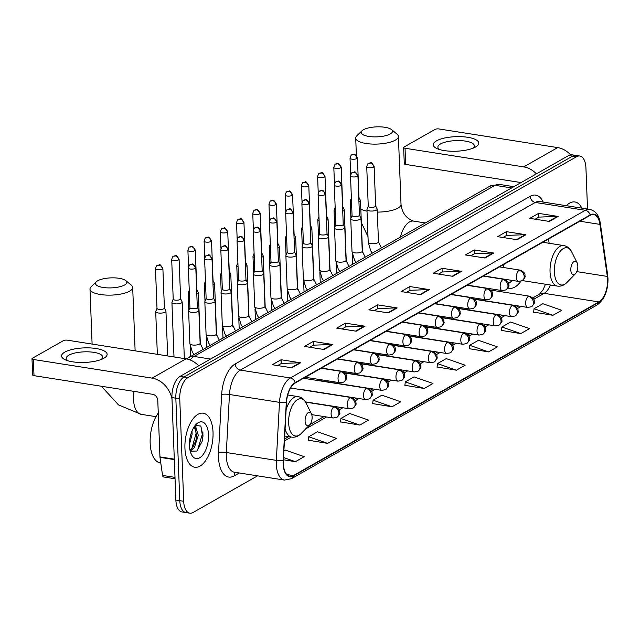 <?xml version="1.0" encoding="UTF-8"?>
<svg xmlns="http://www.w3.org/2000/svg" width="640" height="640" viewBox="0 0 640 640"><rect width="100%" height="100%" fill="white"/><g stroke="black" fill="none" stroke-linecap="round" stroke-linejoin="round"><path stroke-width="0.96" d="M543.96 242.464L543.848 241.688M507.904 288.024A30.2 15.008 98.9 0 0 509.08 288.312A30.2 15.008 98.9 0 0 520.928 281.224M202.496 439.792A22.792 11.328 98.9 0 0 202.88 432.336A22.792 11.328 98.9 0 1 202.496 439.792M587.52 209.032L585.936 167.92A17.096 8.496 98.9 0 0 579.808 156.024L572 154.8A17.096 8.496 98.9 0 0 568.72 155.496L180.096 376.376A17.096 8.496 98.9 0 0 171.936 397.552L175.872 500.056A17.096 8.496 98.9 0 0 182 511.952L185.904 512.568A17.096 8.496 98.9 0 1 179.784 500.672A17.096 8.496 98.9 0 0 185.904 512.568L189.816 513.184A17.096 8.496 98.9 0 0 193.088 512.48L257.544 475.848M575.904 155.408A17.096 8.496 98.9 0 0 572.632 156.112L184 376.992A17.096 8.496 98.9 0 0 175.84 398.168L179.784 500.672L175.84 398.168A17.096 8.496 98.9 0 1 184 376.992L572.632 156.112A17.096 8.496 98.9 0 1 575.904 155.408M581.856 208.144A27.352 13.592 98.9 0 0 574.888 201.968A27.352 13.592 98.9 0 0 566.36 205.704A27.352 13.592 98.9 0 1 574.888 201.968A27.352 13.592 98.9 0 1 581.856 208.144M213.032 432.232A27.352 13.592 98.9 0 0 203.232 413.2A27.352 13.592 98.9 0 0 184.936 448.2A27.352 13.592 98.9 0 0 194.736 467.232A27.352 13.592 98.9 0 0 213.032 432.232A27.352 13.592 98.9 0 0 203.232 413.2A27.352 13.592 98.9 0 0 184.936 448.2A27.352 13.592 98.9 0 0 194.736 467.232A27.352 13.592 98.9 0 0 213.032 432.232M607.584 279.336A18.232 9.064 -81.1 0 1 598.88 301.928L293.36 475.568A18.232 9.064 -81.1 0 1 289.864 476.312A18.232 9.064 -81.1 0 1 283.36 460.544L286.512 402.528A18.232 9.064 -81.1 0 1 295.184 383.016L590.176 215.36A18.232 9.064 -81.1 0 1 593.672 214.616A18.232 9.064 -81.1 0 1 599.944 224.384L607.32 276.424A18.232 9.064 -81.1 0 1 607.584 279.336M607.816 279.208A18.688 9.288 98.9 0 0 607.552 276.216L600.176 224.176A18.688 9.288 98.9 0 0 590.16 214.928L295.168 382.584A18.688 9.288 98.9 0 0 286.28 402.584L283.128 460.6A18.688 9.288 98.9 0 0 293.376 476L598.896 302.36A18.688 9.288 98.9 0 0 607.816 279.208M308.304 440.184L327.624 443.376L336.4 438.384L317.504 431.784L308.728 436.768L308.28 440.336M340.488 421.888L359.816 425.08L368.592 420.088L349.696 413.488L340.912 418.472L340.472 422.04M372.68 403.592L392.008 406.784L400.784 401.792L381.888 395.192L373.104 400.184L372.664 403.744M533.632 312.112L552.96 315.304L561.736 310.312L542.84 303.712L534.056 308.704L533.616 312.264M501.448 330.408L520.768 333.6L529.544 328.608L510.648 322.008L501.872 327L501.424 330.56M469.256 348.704L488.576 351.896L497.36 346.904L478.456 340.304L469.68 345.296L469.232 348.856M437.064 367L456.384 370.192L465.168 365.2L446.264 358.6L437.488 363.592L437.048 367.152M404.872 385.296L424.192 388.488L432.976 383.496L414.072 376.896L405.296 381.888L404.856 385.448M579.808 156.024A17.096 8.496 98.9 0 0 576.536 156.728L187.904 377.608A17.096 8.496 98.9 0 0 179.752 398.776L183.688 501.288A17.096 8.496 98.9 0 0 189.816 513.184M356.208 331.2L336.672 328.136L345.448 323.144L364.984 326.216L356.208 331.2M324.016 349.496L304.48 346.432L313.264 341.44L332.8 344.512L324.016 349.496M291.824 367.792L272.288 364.728L281.072 359.736L300.608 362.808L291.824 367.792M452.784 276.32L433.24 273.248L442.024 268.256L461.56 271.328L452.784 276.32M484.968 258.024L465.432 254.952L474.216 249.96L493.752 253.032L484.968 258.024M517.16 239.728L497.624 236.656L506.4 231.664L525.944 234.736L517.16 239.728M549.352 221.432L529.816 218.36L538.592 213.368L558.128 216.44L549.352 221.432M388.4 312.904L368.864 309.84L377.64 304.848L397.176 307.92L388.4 312.904M420.592 294.616L401.056 291.544L409.832 286.552L429.368 289.624L420.592 294.616M283.4 459.776L295.432 461.672L304.216 456.68L285.312 450.08L283.888 450.888M409.832 286.552L409.976 290.344M406.392 292.384L410.072 290.288L428.696 289.584A4.56 3.68 60.4 0 1 429.368 289.624M377.64 304.848L377.784 308.64M374.2 310.68L377.88 308.584L396.504 307.88A4.56 3.68 60.4 0 1 397.176 307.92M538.592 213.368L538.744 217.16M535.152 219.2L538.84 217.104L557.456 216.4A4.56 3.68 60.4 0 1 558.128 216.44M506.4 231.664L506.552 235.456M502.96 237.496L506.648 235.4L525.264 234.696A4.56 3.68 60.4 0 1 525.944 234.736M474.216 249.96L474.36 253.752M470.768 255.792L474.456 253.696L493.072 252.992A4.56 3.68 60.4 0 1 493.752 253.032M442.024 268.256L442.168 272.048M438.584 274.088L442.264 271.992L460.88 271.288A4.56 3.68 60.4 0 1 461.56 271.328M281.072 359.736L281.216 363.528M277.632 365.56L281.312 363.472L299.928 362.76A4.56 3.68 60.4 0 1 300.608 362.808M313.264 341.44L313.408 345.232M309.816 347.264L313.504 345.176L332.12 344.472A4.56 3.68 60.4 0 1 332.8 344.512M345.448 323.144L345.6 326.936M342.008 328.968L345.696 326.88L364.312 326.176A4.56 3.68 60.4 0 1 364.984 326.216M424.192 388.488L405.296 381.888M456.384 370.192L437.488 363.592M488.576 351.896L469.68 345.296M520.768 333.6L501.872 327M552.96 315.304L534.056 308.704M392.008 406.784L373.104 400.184M359.816 425.08L340.912 418.472M327.624 443.376L308.728 436.768M295.432 461.672L283.528 457.512M436.472 140.872A22.792 7.28 177.8 0 1 467.712 137.288A22.792 7.28 177.8 0 1 475.544 147.008A22.792 7.28 177.8 0 1 474.656 147.48A22.792 7.28 177.8 0 1 437.68 148.896A22.792 7.28 177.8 0 1 436.472 140.872M472.536 148.384A18.232 5.824 -2.2 0 0 474.32 145.736A18.232 5.824 -2.2 0 0 460.848 140.64A18.232 5.824 -2.2 0 0 440.472 143.976A18.232 5.824 -2.2 0 0 437.88 147.128A18.232 5.824 -2.2 0 0 439.864 149.64M570.592 154.808A22.792 18.384 -119.6 0 0 557.672 147.6L438.984 128.952A2.848 0.912 -2.2 0 0 435.08 129.4L404.056 147.032A2.848 0.912 -2.2 0 0 403.656 147.52A2.848 0.912 -2.2 0 0 405.04 148.248L405.664 164.432L521.088 182.568M536.416 173.856A22.792 18.384 -119.6 0 0 523.728 166.896L405.04 148.248M405.664 164.432A2.848 0.912 177.8 0 1 404.28 163.704L403.656 147.52M363.424 129.744A15.672 5.008 -2.2 0 0 362.048 130.736A15.672 5.008 -2.2 0 0 370.24 136.624A15.672 5.008 -2.2 0 0 390.28 133.968A15.672 5.008 -2.2 0 0 391.528 129.6A15.672 5.008 -2.2 0 0 378.288 126.816A15.672 5.008 -2.2 0 0 363.424 129.744M391.528 129.6L397.072 134.176A21.368 6.824 177.8 0 1 398.408 136.432A21.368 6.824 177.8 0 1 395.376 140.128A21.368 6.824 177.8 0 1 371.496 144.04A21.368 6.824 177.8 0 1 355.712 138.072A21.368 6.824 177.8 0 1 356.872 135.72L362.048 130.736M570.816 269.992A6.84 3.4 98.9 0 0 575.384 273.832A6.84 3.4 98.9 0 0 577.84 266A6.84 3.4 98.9 0 0 577.12 262.76A6.84 3.4 98.9 0 0 573.08 262.368A6.84 3.4 98.9 0 0 570.816 269.992M503.24 264.768A20.512 10.192 98.9 0 0 503.488 267.512M508.552 283.368A27.064 13.448 98.9 0 0 511.68 281.048L512.32 280.432M97.704 280.768A15.672 5.008 -2.2 0 0 96.328 281.76A15.672 5.008 -2.2 0 0 104.528 287.648A15.672 5.008 -2.2 0 0 124.568 284.992A15.672 5.008 -2.2 0 0 125.808 280.624A15.672 5.008 -2.2 0 0 112.568 277.84A15.672 5.008 -2.2 0 0 97.704 280.768M125.808 280.624L131.352 285.2A21.368 6.824 177.8 0 1 132.688 287.456A21.368 6.824 177.8 0 1 129.656 291.152A21.368 6.824 177.8 0 1 105.776 295.056A21.368 6.824 177.8 0 1 89.992 289.096A21.368 6.824 177.8 0 1 91.152 286.744L96.328 281.76M305.096 421.016A6.84 3.4 98.9 0 0 309.664 424.856A6.84 3.4 98.9 0 0 312.12 417.024A6.84 3.4 98.9 0 0 311.4 413.784A6.84 3.4 98.9 0 0 307.36 413.392A6.84 3.4 98.9 0 0 305.096 421.016M358.936 201.952A5.128 1.64 -2.2 0 0 359.768 201.592A5.128 1.64 -2.2 0 0 360.504 200.704A5.128 1.64 -2.2 0 0 360.44 200.472L358.952 197.432M351.376 198.152L350.296 200.864A5.128 1.64 -2.2 0 0 350.256 201.096A5.128 1.64 -2.2 0 0 351.528 202.112M358.776 197.896A3.704 1.184 -2.2 0 0 358.952 197.52A3.704 1.184 -2.2 0 0 358.912 197.352M342.72 211.168A5.128 1.64 -2.2 0 0 343.56 210.8A5.128 1.64 -2.2 0 0 344.288 209.912A5.128 1.64 -2.2 0 0 344.232 209.688L342.736 206.648M335.168 207.36L334.08 210.08A5.128 1.64 -2.2 0 0 334.04 210.312A5.128 1.64 -2.2 0 0 335.32 211.328M342.568 207.112A3.704 1.184 -2.2 0 0 342.744 206.736A3.704 1.184 -2.2 0 0 342.696 206.568M326.512 220.384A5.128 1.64 -2.2 0 0 327.344 220.016A5.128 1.64 -2.2 0 0 328.072 219.128A5.128 1.64 -2.2 0 0 328.016 218.904L326.528 215.864M318.952 216.576L317.872 219.288A5.128 1.64 -2.2 0 0 317.824 219.52A5.128 1.64 -2.2 0 0 319.104 220.544M326.352 216.328A3.704 1.184 -2.2 0 0 326.528 215.944A3.704 1.184 -2.2 0 0 326.488 215.784M310.296 229.6A5.128 1.64 -2.2 0 0 311.136 229.232A5.128 1.64 -2.2 0 0 311.864 228.344A5.128 1.64 -2.2 0 0 311.8 228.12L310.312 225.08M302.736 225.792L301.656 228.504A5.128 1.64 -2.2 0 0 301.616 228.736A5.128 1.64 -2.2 0 0 302.896 229.76M310.144 225.544A3.704 1.184 -2.2 0 0 310.312 225.16A3.704 1.184 -2.2 0 0 310.272 225M294.088 238.816A5.128 1.64 -2.2 0 0 294.92 238.448A5.128 1.64 -2.2 0 0 295.648 237.56A5.128 1.64 -2.2 0 0 295.592 237.328L294.096 234.296M286.528 235.008L285.448 237.72A5.128 1.64 -2.2 0 0 285.4 237.952A5.128 1.64 -2.2 0 0 286.68 238.968M293.928 234.752A3.704 1.184 -2.2 0 0 294.104 234.376A3.704 1.184 -2.2 0 0 294.064 234.208M277.872 248.024A5.128 1.64 -2.2 0 0 278.712 247.664A5.128 1.64 -2.2 0 0 279.44 246.776A5.128 1.64 -2.2 0 0 279.376 246.544L277.888 243.504M270.312 244.224L269.232 246.936A5.128 1.64 -2.2 0 0 269.192 247.168A5.128 1.64 -2.2 0 0 270.464 248.184M277.72 243.968A3.704 1.184 -2.2 0 0 277.888 243.592A3.704 1.184 -2.2 0 0 277.848 243.424M261.664 257.24A5.128 1.64 -2.2 0 0 262.496 256.872A5.128 1.64 -2.2 0 0 263.224 255.984A5.128 1.64 -2.2 0 0 263.168 255.76L261.672 252.72M254.104 253.432L253.016 256.152A5.128 1.64 -2.2 0 0 252.976 256.384A5.128 1.64 -2.2 0 0 254.256 257.4M261.504 253.184A3.704 1.184 -2.2 0 0 261.68 252.808A3.704 1.184 -2.2 0 0 261.632 252.64M245.448 266.456A5.128 1.64 -2.2 0 0 246.288 266.088A5.128 1.64 -2.2 0 0 247.016 265.2A5.128 1.64 -2.2 0 0 246.952 264.976L245.464 261.936M237.888 262.648L236.808 265.36A5.128 1.64 -2.2 0 0 236.768 265.592A5.128 1.64 -2.2 0 0 238.04 266.616M245.296 262.4A3.704 1.184 -2.2 0 0 245.464 262.016A3.704 1.184 -2.2 0 0 245.424 261.856M229.24 275.672A5.128 1.64 -2.2 0 0 230.072 275.304A5.128 1.64 -2.2 0 0 230.8 274.416A5.128 1.64 -2.2 0 0 230.744 274.192L229.248 271.152M221.68 271.864L220.592 274.576A5.128 1.64 -2.2 0 0 220.552 274.808A5.128 1.64 -2.2 0 0 221.832 275.832M229.08 271.616A3.704 1.184 -2.2 0 0 229.256 271.232A3.704 1.184 -2.2 0 0 229.208 271.072M213.024 284.88A5.128 1.64 -2.2 0 0 213.864 284.52A5.128 1.64 -2.2 0 0 214.592 283.632A5.128 1.64 -2.2 0 0 214.528 283.4L213.04 280.368M205.464 281.08L204.384 283.792A5.128 1.64 -2.2 0 0 204.344 284.024A5.128 1.64 -2.2 0 0 205.616 285.04M212.872 280.824A3.704 1.184 -2.2 0 0 213.04 280.448A3.704 1.184 -2.2 0 0 213 280.28M196.808 294.096A5.128 1.64 -2.2 0 0 197.648 293.736A5.128 1.64 -2.2 0 0 198.376 292.848A5.128 1.64 -2.2 0 0 198.32 292.616L196.824 289.576M189.256 290.296L188.168 293.008A5.128 1.64 -2.2 0 0 188.128 293.24A5.128 1.64 -2.2 0 0 189.408 294.256M196.656 290.04A3.704 1.184 -2.2 0 0 196.832 289.664A3.704 1.184 -2.2 0 0 196.784 289.496M173.208 299.08L171.96 302.224A5.128 1.64 -2.2 0 0 171.92 302.456A5.128 1.64 -2.2 0 0 174.408 303.752A5.128 1.64 -2.2 0 0 181.44 302.944A5.128 1.64 -2.2 0 0 182.168 302.056A5.128 1.64 -2.2 0 0 182.104 301.832L180.616 298.792M173.248 298.992A3.704 1.184 -2.2 0 0 173.216 299.16A3.704 1.184 -2.2 0 0 175.016 300.104A3.704 1.184 -2.2 0 0 180.088 299.52A3.704 1.184 -2.2 0 0 180.616 298.88A3.704 1.184 -2.2 0 0 180.576 298.712M157 308.296L155.744 311.432A5.128 1.64 -2.2 0 0 155.704 311.664A5.128 1.64 -2.2 0 0 158.192 312.968A5.128 1.64 -2.2 0 0 165.224 312.16A5.128 1.64 -2.2 0 0 165.952 311.272A5.128 1.64 -2.2 0 0 165.896 311.048L164.4 308.008M157.032 308.208A3.704 1.184 -2.2 0 0 157 308.376A3.704 1.184 -2.2 0 0 158.8 309.312A3.704 1.184 -2.2 0 0 163.88 308.736A3.704 1.184 -2.2 0 0 164.408 308.088A3.704 1.184 -2.2 0 0 164.36 307.928M368.256 206.224L367 209.368A5.128 1.64 -2.2 0 0 366.96 209.6A5.128 1.64 -2.2 0 0 369.448 210.904A5.128 1.64 -2.2 0 0 374.632 210.736A5.128 1.64 -2.2 0 0 377.208 209.208A5.128 1.64 -2.2 0 0 377.144 208.984L375.656 205.944M368.288 206.144A3.704 1.184 -2.2 0 0 368.256 206.312A3.704 1.184 -2.2 0 0 370.056 207.248A3.704 1.184 -2.2 0 0 375.136 206.664A3.704 1.184 -2.2 0 0 375.656 206.024A3.704 1.184 -2.2 0 0 375.616 205.864M352.04 215.44L350.784 218.584A5.128 1.64 -2.2 0 0 350.744 218.816A5.128 1.64 -2.2 0 0 353.232 220.12A5.128 1.64 -2.2 0 0 358.424 219.952A5.128 1.64 -2.2 0 0 360.992 218.424A5.128 1.64 -2.2 0 0 360.936 218.192L359.44 215.16M352.072 215.36A3.704 1.184 -2.2 0 0 352.048 215.528A3.704 1.184 -2.2 0 0 353.84 216.464A3.704 1.184 -2.2 0 0 358.92 215.88A3.704 1.184 -2.2 0 0 359.448 215.24A3.704 1.184 -2.2 0 0 359.4 215.072M335.832 224.656L334.576 227.8A5.128 1.64 -2.2 0 0 334.536 228.032A5.128 1.64 -2.2 0 0 337.024 229.328A5.128 1.64 -2.2 0 0 342.208 229.168A5.128 1.64 -2.2 0 0 344.784 227.64A5.128 1.64 -2.2 0 0 344.72 227.408L343.232 224.368M335.864 224.568A3.704 1.184 -2.2 0 0 335.832 224.736A3.704 1.184 -2.2 0 0 337.632 225.68A3.704 1.184 -2.2 0 0 342.704 225.096A3.704 1.184 -2.2 0 0 343.232 224.456A3.704 1.184 -2.2 0 0 343.192 224.288M319.616 233.872L318.36 237.016A5.128 1.64 -2.2 0 0 318.32 237.248A5.128 1.64 -2.2 0 0 320.808 238.544A5.128 1.64 -2.2 0 0 326 238.384A5.128 1.64 -2.2 0 0 328.568 236.848A5.128 1.64 -2.2 0 0 328.512 236.624L327.016 233.584M319.648 233.784A3.704 1.184 -2.2 0 0 319.616 233.952A3.704 1.184 -2.2 0 0 321.416 234.896A3.704 1.184 -2.2 0 0 326.496 234.312A3.704 1.184 -2.2 0 0 327.024 233.672A3.704 1.184 -2.2 0 0 326.976 233.504M303.408 243.088L302.152 246.224A5.128 1.64 -2.2 0 0 302.112 246.456A5.128 1.64 -2.2 0 0 304.6 247.76A5.128 1.64 -2.2 0 0 309.784 247.592A5.128 1.64 -2.2 0 0 312.36 246.064A5.128 1.64 -2.2 0 0 312.296 245.84L310.808 242.8M303.44 243A3.704 1.184 -2.2 0 0 303.408 243.168A3.704 1.184 -2.2 0 0 305.208 244.104A3.704 1.184 -2.2 0 0 310.28 243.528A3.704 1.184 -2.2 0 0 310.808 242.88A3.704 1.184 -2.2 0 0 310.768 242.72M287.192 252.296L285.936 255.44A5.128 1.64 -2.2 0 0 285.896 255.672A5.128 1.64 -2.2 0 0 288.384 256.976A5.128 1.64 -2.2 0 0 293.576 256.808A5.128 1.64 -2.2 0 0 296.144 255.28A5.128 1.64 -2.2 0 0 296.088 255.048L294.592 252.016M287.224 252.216A3.704 1.184 -2.2 0 0 287.192 252.384A3.704 1.184 -2.2 0 0 288.992 253.32A3.704 1.184 -2.2 0 0 294.072 252.736A3.704 1.184 -2.2 0 0 294.6 252.096A3.704 1.184 -2.2 0 0 294.552 251.936M270.976 261.512L269.728 264.656A5.128 1.64 -2.2 0 0 269.68 264.888A5.128 1.64 -2.2 0 0 272.176 266.184A5.128 1.64 -2.2 0 0 277.36 266.024A5.128 1.64 -2.2 0 0 279.928 264.496A5.128 1.64 -2.2 0 0 279.872 264.264L278.384 261.232M271.016 261.432A3.704 1.184 -2.2 0 0 270.984 261.6A3.704 1.184 -2.2 0 0 272.784 262.536A3.704 1.184 -2.2 0 0 277.856 261.952A3.704 1.184 -2.2 0 0 278.384 261.312A3.704 1.184 -2.2 0 0 278.344 261.144M254.768 270.728L253.512 273.872A5.128 1.64 -2.2 0 0 253.472 274.104A5.128 1.64 -2.2 0 0 255.96 275.4A5.128 1.64 -2.2 0 0 261.152 275.24A5.128 1.64 -2.2 0 0 263.72 273.712A5.128 1.64 -2.2 0 0 263.656 273.48L262.168 270.44M254.8 270.64A3.704 1.184 -2.2 0 0 254.768 270.808A3.704 1.184 -2.2 0 0 256.568 271.752A3.704 1.184 -2.2 0 0 261.648 271.168A3.704 1.184 -2.2 0 0 262.168 270.528A3.704 1.184 -2.2 0 0 262.128 270.36M238.552 279.944L237.304 283.088A5.128 1.64 -2.2 0 0 237.256 283.32A5.128 1.64 -2.2 0 0 239.752 284.616A5.128 1.64 -2.2 0 0 244.936 284.456A5.128 1.64 -2.2 0 0 247.504 282.92A5.128 1.64 -2.2 0 0 247.448 282.696L245.96 279.656M238.592 279.856A3.704 1.184 -2.2 0 0 238.56 280.024A3.704 1.184 -2.2 0 0 240.36 280.96A3.704 1.184 -2.2 0 0 245.432 280.384A3.704 1.184 -2.2 0 0 245.96 279.744A3.704 1.184 -2.2 0 0 245.92 279.576M222.344 289.152L221.088 292.296A5.128 1.64 -2.2 0 0 221.048 292.528A5.128 1.64 -2.2 0 0 223.536 293.832A5.128 1.64 -2.2 0 0 228.728 293.664A5.128 1.64 -2.2 0 0 231.296 292.136A5.128 1.64 -2.2 0 0 231.232 291.912L229.744 288.872M222.376 289.072A3.704 1.184 -2.2 0 0 222.344 289.24A3.704 1.184 -2.2 0 0 224.144 290.176A3.704 1.184 -2.2 0 0 229.224 289.6A3.704 1.184 -2.2 0 0 229.744 288.952A3.704 1.184 -2.2 0 0 229.704 288.792M206.128 298.368L204.88 301.512A5.128 1.64 -2.2 0 0 204.832 301.744A5.128 1.64 -2.2 0 0 207.328 303.048A5.128 1.64 -2.2 0 0 212.512 302.88A5.128 1.64 -2.2 0 0 215.08 301.352A5.128 1.64 -2.2 0 0 215.024 301.12L213.528 298.088M206.16 298.288A3.704 1.184 -2.2 0 0 206.136 298.456A3.704 1.184 -2.2 0 0 207.928 299.392A3.704 1.184 -2.2 0 0 213.008 298.808A3.704 1.184 -2.2 0 0 213.536 298.168A3.704 1.184 -2.2 0 0 213.488 298.008M189.92 307.584L188.664 310.728A5.128 1.64 -2.2 0 0 188.624 310.96A5.128 1.64 -2.2 0 0 191.112 312.256A5.128 1.64 -2.2 0 0 196.296 312.096A5.128 1.64 -2.2 0 0 198.872 310.568A5.128 1.64 -2.2 0 0 198.808 310.336L197.32 307.304M189.952 307.504A3.704 1.184 -2.2 0 0 189.92 307.664A3.704 1.184 -2.2 0 0 191.72 308.608A3.704 1.184 -2.2 0 0 196.8 308.024A3.704 1.184 -2.2 0 0 197.32 307.384A3.704 1.184 -2.2 0 0 197.28 307.216M64.816 352.104A22.792 7.28 177.8 0 1 96.056 348.52A22.792 7.28 177.8 0 1 103.888 358.24A22.792 7.28 177.8 0 1 103 358.712A22.792 7.28 177.8 0 1 66.024 360.128A22.792 7.28 177.8 0 1 64.816 352.104M100.88 359.616A18.232 5.824 -2.2 0 0 102.664 356.96A18.232 5.824 -2.2 0 0 89.2 351.872A18.232 5.824 -2.2 0 0 68.816 355.208A18.232 5.824 -2.2 0 0 66.224 358.36A18.232 5.824 -2.2 0 0 68.208 360.872M198.712 365.792A22.792 18.384 -119.6 0 0 186.016 358.832L67.328 340.184A2.848 0.912 -2.2 0 0 63.424 340.632L32.408 358.264A2.848 0.912 -2.2 0 0 32 358.752A2.848 0.912 -2.2 0 0 33.384 359.48L34.008 375.664L152.688 394.312A5.696 4.6 60.4 0 1 157.784 400.48L159.952 456.888L174.304 459.144M171.992 398.96A22.792 18.384 -119.6 0 0 152.072 378.128L33.384 359.48M34.008 375.664A2.848 0.912 177.8 0 1 32.624 374.936L32 358.752M175.056 478.76L163.536 476.952A2.848 1.416 -81.1 0 1 162.552 475.424L159.992 457.344A2.848 1.416 -81.1 0 1 159.952 456.888M158.264 413.072A28.488 14.16 98.9 0 0 150.16 443.16A28.488 14.16 98.9 0 0 160.376 462.992L160.8 463.056M191.976 431.072L192.104 434.336L189.424 444.528M194.384 426.512L195.632 426.8L198.312 435.312L194.376 447.592L190.216 451.192M194.272 426.672L196.76 435.072L195.96 440.32L192.824 447.344L189.992 450.248M190.392 436.088L189.816 439.128M208.528 434.8A18.576 9.232 98.9 0 0 196.128 424.36A18.576 9.232 98.9 0 0 189.448 445.64A18.576 9.232 98.9 0 0 191.4 454.44A18.576 9.232 98.9 0 0 202.376 455.504A18.576 9.232 98.9 0 0 208.528 434.8M190.224 451.232L196.896 451.032L202.136 441.4L202.992 435.432L200.792 426.048L195.232 425.424M191.4 454.184L190.976 453.496M200.88 426.16L202.256 434.472L197.448 450.52M195.64 428.288L196.056 433.504L191.848 448.592M202.952 436.264L202.12 441.464M195.44 425.28L196.112 427.12M196.744 435.384L195.92 440.464M190.312 436.44L189.832 439.016M568.72 155.496L576.536 156.728M175.872 500.056L183.688 501.288M171.936 397.552L179.752 398.776M180.096 376.376L187.904 377.608M186.448 358.912L489.808 186.216L499.392 184.4A22.792 11.328 98.9 0 0 495.024 185.336L511.632 187.944M489.808 186.216A11.392 9.192 60.4 0 1 495.024 185.336L193.968 356.44L210.576 359.048M188.752 357.328A11.392 9.192 60.4 0 1 193.968 356.44A22.792 11.328 98.9 0 0 190.08 359.936M598.88 301.928L544.176 293.328A18.232 9.064 98.9 0 0 550.408 285M239.304 472.984L234.144 475.912A5.696 4.6 60.4 0 1 235.392 472.368M234.144 475.912A28.488 14.16 -81.1 0 1 218.48 457.256A28.488 14.16 -81.1 0 1 218.52 452.448L221.672 394.424A28.488 14.16 -81.1 0 1 235.224 363.944L530.216 196.28A28.488 14.16 -81.1 0 1 543.184 202.064M283.128 460.6A5.696 0.992 -176.9 0 1 276.336 460.368L226.32 452.512A22.792 11.328 98.9 0 0 226.288 456.36A22.792 11.328 98.9 0 0 234.456 472.224L284.472 480.08A22.792 11.328 -81.1 0 1 276.336 460.368L279.488 402.352A22.792 11.328 -81.1 0 1 290.328 377.968L585.32 210.304A5.696 4.6 60.4 0 1 590.16 214.928M293.376 476A5.696 4.6 60.4 0 1 291.448 478.704L596.968 305.064C604.344 299.696 608.024 290.92 608 278.72L607.704 275.4A5.696 2.592 171.9 0 1 607.552 276.216M295.168 382.584A5.696 4.6 -119.6 0 0 290.328 377.968L240.312 370.104A22.792 11.328 98.9 0 0 229.472 394.488L226.32 452.512A5.696 0.992 3.1 0 0 218.52 452.448M286.28 402.584A5.696 0.992 -176.9 0 1 279.488 402.352L229.472 394.488A5.696 0.992 3.1 0 0 221.672 394.424M607.704 275.4L600.328 223.36A5.696 2.592 171.9 0 1 600.176 224.176M530.216 196.28A5.696 4.6 60.4 0 0 535.304 202.448L585.32 210.304A22.792 11.328 -81.1 0 1 589.688 209.376L539.672 201.512A22.792 11.328 98.9 0 0 535.304 202.448L240.312 370.104A5.696 4.6 60.4 0 1 235.224 363.944M596.968 305.064A5.696 4.6 -119.6 0 0 598.896 302.36M293.36 475.568L286.768 474.536M284.424 440.96L291.288 437.056M305.792 428.816L326.624 416.976M339.152 409.856L342.84 407.76M355.36 400.64L359.048 398.544M371.576 391.432L375.264 389.336M387.784 382.216L391.472 380.12M404 373L407.688 370.904M420.208 363.784L423.896 361.688M436.424 354.568L440.112 352.472M452.632 345.36L456.32 343.264M468.848 336.144L472.536 334.048M485.056 326.928L488.744 324.832M501.272 317.712L504.96 315.616M517.488 308.496L521.176 306.4M533.696 299.288L544.176 293.328A10.256 8.272 60.4 0 0 539.48 294.12L542.952 289.96L545.512 284.232M607.32 276.424L576.8 271.624M599.944 224.384L579.856 221.224M549.136 243.272L548.536 239.024M420 294.52L428.696 289.584M452.192 276.224L460.88 271.288M484.384 257.928L493.072 252.992M516.576 239.632L525.264 234.696M548.768 221.336L557.456 216.4M387.816 312.816L396.504 307.88M355.624 331.112L364.312 326.176M323.432 349.408L332.12 344.472M291.24 367.704L299.928 362.76M523.728 166.896L557.672 147.6M377.32 212.096A21.368 6.824 -2.2 0 0 397.984 208.104A21.368 6.824 -2.2 0 0 401.024 204.408C402.032 212.864 406.2 218.424 413.536 221.096A21.368 10.616 -81.1 0 0 409.44 221.976A21.368 10.616 -81.1 0 0 400.44 237.008M360.824 209.088A21.368 6.824 -2.2 0 0 367.016 211.168M542.808 242.28L563.768 245.576C567.24 246.208 569.896 248.328 571.736 251.952A18.84 9.368 98.9 0 0 560.592 250.872A18.84 9.368 98.9 0 0 554.36 271.88A18.84 9.368 98.9 0 0 566.936 282.472L575.384 273.832M563.768 245.576A20.512 10.192 98.9 0 0 550.048 271.824A20.512 10.192 98.9 0 0 557.4 286.096C560.896 286.56 564.072 285.352 566.936 282.472M156.008 416.664L141.184 414.336A21.368 10.616 -81.1 0 1 133.528 399.464A21.368 10.616 -81.1 0 1 134.04 391.384M287.728 394.976L298.048 396.592C301.52 397.224 304.176 399.352 306.016 402.976A18.84 9.368 98.9 0 0 294.88 401.896A18.84 9.368 98.9 0 0 288.64 422.904A18.84 9.368 98.9 0 0 301.216 433.496L309.664 424.856M285.096 428.624A20.512 10.192 98.9 0 0 291.68 437.12C295.176 437.584 298.352 436.376 301.216 433.496M298.048 396.592A20.512 10.192 98.9 0 0 286.128 409.536M490.84 290.104L529.472 296.176C536 299.04 533.832 301.952 534.272 302.144C534.992 302.504 534.04 304.04 531.4 306.752A5.696 4.6 -119.6 0 0 533.472 302.568A5.696 4.6 60.4 0 0 528.376 296.408A5.696 2.832 98.9 0 0 525.656 303.464A5.696 2.832 98.9 0 0 527.704 307.432L474.328 299.04M529.472 296.176A5.696 2.832 98.9 0 0 528.376 296.408M356.904 158.56A3.704 1.184 -2.2 0 0 357.432 157.92C353.432 151.52 354.568 155.152 351.904 154.84A3.704 2.992 -119.6 0 1 353.592 154.552A3.704 2.992 60.4 0 1 356.904 158.56A3.704 1.184 -2.2 0 1 352.768 159.24A3.704 1.184 -2.2 0 1 350.032 158.2L350.664 174.752M474.632 299.312L513.256 305.384C519.784 308.248 517.624 311.168 518.064 311.36C518.784 311.72 517.824 313.256 515.184 315.968A5.696 4.6 -119.6 0 0 517.256 311.784A5.696 4.6 60.4 0 0 512.168 305.624A5.696 2.832 98.9 0 0 509.448 312.68A5.696 2.832 98.9 0 0 511.488 316.64L458.112 308.256M513.256 305.384A5.696 2.832 98.9 0 0 512.168 305.624M340.696 167.776A3.704 1.184 -2.2 0 0 341.216 167.136C337.224 160.736 338.36 164.368 335.688 164.056A3.704 2.992 -119.6 0 1 337.384 163.768A3.704 2.992 60.4 0 1 340.696 167.776A3.704 1.184 -2.2 0 1 336.552 168.448A3.704 1.184 -2.2 0 1 333.816 167.416L334.456 183.968M458.416 308.528L497.048 314.6C503.568 317.464 501.408 320.384 501.848 320.568C502.568 320.936 501.608 322.472 498.976 325.184A5.696 4.6 -119.6 0 0 501.048 321A5.696 4.6 60.4 0 0 495.952 314.832A5.696 2.832 98.9 0 0 493.232 321.896A5.696 2.832 98.9 0 0 495.272 325.856L441.896 317.472M497.048 314.6A5.696 2.832 98.9 0 0 495.952 314.832M324.48 176.992A3.704 1.184 -2.2 0 0 325.008 176.344C321.008 169.952 322.144 173.584 319.472 173.272A3.704 2.992 -119.6 0 1 321.168 172.984A3.704 2.992 60.4 0 1 324.48 176.992A3.704 1.184 -2.2 0 1 320.344 177.664A3.704 1.184 -2.2 0 1 317.608 176.632L318.24 193.184M442.208 317.744L480.832 323.816C487.36 326.68 485.2 329.6 485.632 329.784C486.36 330.144 485.4 331.688 482.76 334.4A5.696 4.6 -119.6 0 0 484.832 330.208A5.696 4.6 60.4 0 0 479.744 324.048A5.696 2.832 98.9 0 0 477.024 331.104A5.696 2.832 98.9 0 0 479.064 335.072L425.688 326.68M480.832 323.816A5.696 2.832 98.9 0 0 479.744 324.048M308.272 186.2A3.704 1.184 -2.2 0 0 308.792 185.56C304.8 179.16 305.936 182.8 303.264 182.488A3.704 2.992 -119.6 0 1 304.96 182.2A3.704 2.992 60.4 0 1 308.272 186.2A3.704 1.184 -2.2 0 1 304.128 186.88A3.704 1.184 -2.2 0 1 301.392 185.848L302.032 202.4M425.992 326.96L464.624 333.032C471.144 335.896 468.984 338.816 469.424 339C470.144 339.36 469.184 340.896 466.552 343.608A5.696 4.6 -119.6 0 0 468.616 339.424A5.696 4.6 60.4 0 0 463.528 333.264A5.696 2.832 98.9 0 0 460.808 340.32A5.696 2.832 98.9 0 0 462.848 344.288L409.472 335.896M464.624 333.032A5.696 2.832 98.9 0 0 463.528 333.264M292.056 195.416A3.704 1.184 -2.2 0 0 292.584 194.776C288.584 188.376 289.72 192.008 287.048 191.696A3.704 2.992 -119.6 0 1 288.744 191.416A3.704 2.992 60.4 0 1 292.056 195.416A3.704 1.184 -2.2 0 1 287.92 196.096A3.704 1.184 -2.2 0 1 285.184 195.064L285.816 211.616M409.784 336.176L448.408 342.248C454.936 345.112 452.768 348.024 453.208 348.216C453.928 348.576 452.976 350.112 450.336 352.824A5.696 4.6 -119.6 0 0 452.408 348.64A5.696 4.6 60.4 0 0 447.312 342.48A5.696 2.832 98.9 0 0 444.6 349.536A5.696 2.832 98.9 0 0 446.64 353.504L393.264 345.112M448.408 342.248A5.696 2.832 98.9 0 0 447.312 342.48M275.84 204.632A3.704 1.184 -2.2 0 0 276.368 203.992C272.376 197.592 273.512 201.224 270.84 200.912A3.704 2.992 -119.6 0 1 272.536 200.624A3.704 2.992 60.4 0 1 275.84 204.632A3.704 1.184 -2.2 0 1 271.704 205.312A3.704 1.184 -2.2 0 1 268.968 204.272L269.6 220.824M393.568 345.384L432.192 351.456C438.72 354.32 436.56 357.24 437 357.432C437.72 357.792 436.76 359.328 434.128 362.04A5.696 4.6 -119.6 0 0 436.192 357.856A5.696 4.6 60.4 0 0 431.104 351.688A5.696 2.832 98.9 0 0 428.384 358.752A5.696 2.832 98.9 0 0 430.424 362.712L377.048 354.328M432.192 351.456A5.696 2.832 98.9 0 0 431.104 351.688M259.632 213.848A3.704 1.184 -2.2 0 0 260.16 213.208C256.16 206.808 257.296 210.44 254.624 210.128A3.704 2.992 -119.6 0 1 256.32 209.84A3.704 2.992 60.4 0 1 259.632 213.848A3.704 1.184 -2.2 0 1 255.488 214.52A3.704 1.184 -2.2 0 1 252.752 213.488L253.392 230.04M377.352 354.6L415.984 360.672C422.512 363.536 420.344 366.456 420.784 366.64C421.504 367.008 420.552 368.544 417.912 371.256A5.696 4.6 -119.6 0 0 419.984 367.072A5.696 4.6 60.4 0 0 414.888 360.904A5.696 2.832 98.9 0 0 412.176 367.968A5.696 2.832 98.9 0 0 414.216 371.928L360.84 363.544M415.984 360.672A5.696 2.832 98.9 0 0 414.888 360.904M243.416 223.064A3.704 1.184 -2.2 0 0 243.944 222.416C239.944 216.024 241.088 219.656 238.416 219.344A3.704 2.992 -119.6 0 1 240.112 219.056A3.704 2.992 60.4 0 1 243.416 223.064A3.704 1.184 -2.2 0 1 239.28 223.736A3.704 1.184 -2.2 0 1 236.544 222.704L237.176 239.256M361.144 363.816L399.768 369.888C406.296 372.752 404.136 375.672 404.576 375.856C405.296 376.216 404.336 377.76 401.704 380.472A5.696 4.6 -119.6 0 0 403.768 376.28A5.696 4.6 60.4 0 0 398.68 370.12A5.696 2.832 98.9 0 0 395.96 377.176A5.696 2.832 98.9 0 0 398 381.144L344.624 372.752M399.768 369.888A5.696 2.832 98.9 0 0 398.68 370.12M227.208 232.272A3.704 1.184 -2.2 0 0 227.736 231.632C223.736 225.232 224.872 228.872 222.2 228.56A3.704 2.992 -119.6 0 1 223.896 228.272A3.704 2.992 60.4 0 1 227.208 232.272A3.704 1.184 -2.2 0 1 223.064 232.952A3.704 1.184 -2.2 0 1 220.328 231.92L220.968 248.472M344.928 373.032L383.56 379.104C390.088 381.968 387.92 384.888 388.36 385.072C389.08 385.432 388.128 386.968 385.488 389.68A5.696 4.6 -119.6 0 0 387.56 385.496A5.696 4.6 60.4 0 0 382.464 379.336A5.696 2.832 98.9 0 0 379.744 386.392A5.696 2.832 98.9 0 0 381.792 390.36L317.32 380.224M383.56 379.104A5.696 2.832 98.9 0 0 382.464 379.336M210.992 241.488A3.704 1.184 -2.2 0 0 211.52 240.848C207.52 234.448 208.656 238.08 205.992 237.768A3.704 2.992 -119.6 0 1 207.688 237.48A3.704 2.992 60.4 0 1 210.992 241.488A3.704 1.184 -2.2 0 1 206.856 242.168A3.704 1.184 -2.2 0 1 204.12 241.136L204.752 257.688M303.512 378.288L367.344 388.312C373.872 391.184 371.712 394.096 372.152 394.288C372.872 394.648 371.912 396.184 369.28 398.896A5.696 4.6 -119.6 0 0 371.344 394.712A5.696 4.6 60.4 0 0 366.256 388.552A5.696 2.832 98.9 0 0 363.536 395.608A5.696 2.832 98.9 0 0 365.576 399.576L301.104 389.44M367.344 388.312A5.696 2.832 98.9 0 0 366.256 388.552M194.784 250.704A3.704 1.184 -2.2 0 0 195.304 250.064C191.312 243.664 192.448 247.296 189.776 246.984A3.704 2.992 -119.6 0 1 191.472 246.696A3.704 2.992 60.4 0 1 194.784 250.704A3.704 1.184 -2.2 0 1 190.64 251.384A3.704 1.184 -2.2 0 1 187.904 250.344L188.544 266.896M290.576 388.016L351.136 397.528C357.664 400.392 355.496 403.312 355.936 403.504C356.656 403.864 355.704 405.4 353.064 408.112A5.696 4.6 -119.6 0 0 355.136 403.928A5.696 4.6 60.4 0 0 350.04 397.76A5.696 2.832 98.9 0 0 347.32 404.824A5.696 2.832 98.9 0 0 349.368 408.784L305.416 401.88M351.136 397.528A5.696 2.832 98.9 0 0 350.04 397.76M178.568 259.92A3.704 1.184 -2.2 0 0 179.096 259.28C175.096 252.88 176.232 256.512 173.568 256.2A3.704 2.992 -119.6 0 1 175.256 255.912A3.704 2.992 60.4 0 1 178.568 259.92A3.704 1.184 -2.2 0 1 174.432 260.592A3.704 1.184 -2.2 0 1 171.696 259.56L173.216 299.16M305.56 402.128L334.92 406.744C341.448 409.608 339.288 412.528 339.728 412.712C340.448 413.08 339.488 414.616 336.856 417.328A5.696 4.6 -119.6 0 0 338.92 413.144A5.696 4.6 60.4 0 0 333.832 406.976A5.696 2.832 98.9 0 0 331.112 414.04A5.696 2.832 98.9 0 0 333.152 418L311.744 414.64M334.92 406.744A5.696 2.832 98.9 0 0 333.832 406.976M162.36 269.136A3.704 1.184 -2.2 0 0 162.88 268.488C158.888 262.096 160.024 265.728 157.352 265.416A3.704 2.992 -119.6 0 1 159.048 265.128A3.704 2.992 60.4 0 1 162.36 269.136A3.704 1.184 -2.2 0 1 158.216 269.808A3.704 1.184 -2.2 0 1 155.48 268.776L157 308.376M373.608 167.064A3.704 1.184 -2.2 0 0 374.136 166.424C370.144 160.024 371.28 163.664 368.608 163.352A3.704 2.992 -119.6 0 1 370.304 163.064A3.704 2.992 60.4 0 1 373.608 167.064A3.704 1.184 -2.2 0 1 369.472 167.744A3.704 1.184 -2.2 0 1 366.736 166.712L368.256 206.312M499.512 266.888L520.184 270.136C526.712 273 524.552 275.92 524.992 276.104C525.712 276.464 524.752 278.008 522.12 280.72A5.696 4.6 -119.6 0 0 524.184 276.528A5.696 4.6 60.4 0 0 519.096 270.368A5.696 2.832 98.9 0 0 516.376 277.424A5.696 2.832 98.9 0 0 518.416 281.392L483.616 275.92M520.184 270.136A5.696 2.832 98.9 0 0 519.096 270.368M372.224 253.048L370.712 250.816L368.216 242.296A5.128 1.64 -2.2 0 0 370.704 243.592A5.128 1.64 -2.2 0 0 377.888 242.696A5.128 1.64 -2.2 0 0 378.464 241.904L377.208 209.208M357.4 176.28A3.704 1.184 -2.2 0 0 357.928 175.64C353.928 169.24 355.064 172.872 352.392 172.56A3.704 2.992 -119.6 0 1 354.088 172.272A3.704 2.992 60.4 0 1 357.4 176.28A3.704 1.184 -2.2 0 1 353.256 176.96A3.704 1.184 -2.2 0 1 350.52 175.928L352.048 215.528M483.304 276.104L503.976 279.352C510.504 282.216 508.336 285.136 508.776 285.32C509.496 285.68 508.544 287.216 505.904 289.928A5.696 4.6 -119.6 0 0 507.976 285.744A5.696 4.6 60.4 0 0 502.88 279.584A5.696 2.832 98.9 0 0 500.16 286.64A5.696 2.832 98.9 0 0 502.208 290.608L467.4 285.136M503.976 279.352A5.696 2.832 98.9 0 0 502.88 279.584M356.008 262.264L354.504 260.032L352 251.512A5.128 1.64 -2.2 0 0 354.488 252.808A5.128 1.64 -2.2 0 0 361.68 251.912A5.128 1.64 -2.2 0 0 362.248 251.12L360.992 218.424M341.184 185.496A3.704 1.184 -2.2 0 0 341.712 184.856C337.712 178.456 338.848 182.088 336.184 181.776A3.704 2.992 -119.6 0 1 337.88 181.488A3.704 2.992 60.4 0 1 341.184 185.496A3.704 1.184 -2.2 0 1 337.048 186.176A3.704 1.184 -2.2 0 1 334.312 185.136L335.832 224.736M467.088 285.312L487.76 288.568C494.288 291.432 492.128 294.344 492.568 294.536C493.288 294.896 492.328 296.432 489.696 299.144A5.696 4.6 -119.6 0 0 491.76 294.96A5.696 4.6 60.4 0 0 486.672 288.8A5.696 2.832 98.9 0 0 483.952 295.856A5.696 2.832 98.9 0 0 485.992 299.824L451.192 294.352M487.76 288.568A5.696 2.832 98.9 0 0 486.672 288.8M339.8 271.48L338.288 269.248L335.792 260.728A5.128 1.64 -2.2 0 0 338.28 262.024A5.128 1.64 -2.2 0 0 345.464 261.12A5.128 1.64 -2.2 0 0 346.04 260.328L344.784 227.64M324.976 194.712A3.704 1.184 -2.2 0 0 325.496 194.072C321.504 187.672 322.64 191.304 319.968 190.992A3.704 2.992 -119.6 0 1 321.664 190.704A3.704 2.992 60.4 0 1 324.976 194.712A3.704 1.184 -2.2 0 1 320.832 195.384A3.704 1.184 -2.2 0 1 318.096 194.352L319.616 233.952M450.88 294.528L471.552 297.776C478.08 300.64 475.912 303.56 476.352 303.752C477.072 304.112 476.112 305.648 473.48 308.36A5.696 4.6 -119.6 0 0 475.552 304.176A5.696 4.6 60.4 0 0 470.456 298.008A5.696 2.832 98.9 0 0 467.736 305.072A5.696 2.832 98.9 0 0 469.776 309.032L434.976 303.568M471.552 297.776A5.696 2.832 98.9 0 0 470.456 298.008M323.584 280.696L322.08 278.456L319.576 269.936A5.128 1.64 -2.2 0 0 322.064 271.24A5.128 1.64 -2.2 0 0 329.256 270.336A5.128 1.64 -2.2 0 0 329.824 269.544L328.568 236.848M308.76 203.928A3.704 1.184 -2.2 0 0 309.288 203.28C305.288 196.88 306.424 200.52 303.76 200.208A3.704 2.992 -119.6 0 1 305.448 199.92A3.704 2.992 60.4 0 1 308.76 203.928A3.704 1.184 -2.2 0 1 304.624 204.6A3.704 1.184 -2.2 0 1 301.888 203.568L303.408 243.168M434.664 303.744L455.336 306.992C461.864 309.856 459.704 312.776 460.136 312.96C460.864 313.328 459.904 314.864 457.264 317.576A5.696 4.6 -119.6 0 0 459.336 313.392A5.696 4.6 60.4 0 0 454.248 307.224A5.696 2.832 98.9 0 0 451.528 314.288A5.696 2.832 98.9 0 0 453.568 318.248L418.768 312.784M455.336 306.992A5.696 2.832 98.9 0 0 454.248 307.224M307.376 289.904L305.864 287.672L303.368 279.152A5.128 1.64 -2.2 0 0 305.856 280.456A5.128 1.64 -2.2 0 0 313.04 279.552A5.128 1.64 -2.2 0 0 313.616 278.76L312.36 246.064M292.552 213.136A3.704 1.184 -2.2 0 0 293.072 212.496C289.08 206.096 290.216 209.736 287.544 209.424A3.704 2.992 -119.6 0 1 289.24 209.136A3.704 2.992 60.4 0 1 292.552 213.136A3.704 1.184 -2.2 0 1 288.408 213.816A3.704 1.184 -2.2 0 1 285.672 212.784L287.192 252.384M418.456 312.96L439.128 316.208C445.648 319.072 443.488 321.992 443.928 322.176C444.648 322.536 443.688 324.08 441.056 326.792A5.696 4.6 -119.6 0 0 443.128 322.6A5.696 4.6 60.4 0 0 438.032 316.44A5.696 2.832 98.9 0 0 435.312 323.496A5.696 2.832 98.9 0 0 437.352 327.464L402.552 321.992M439.128 316.208A5.696 2.832 98.9 0 0 438.032 316.44M291.16 299.12L289.656 296.888L287.152 288.368A5.128 1.64 -2.2 0 0 289.64 289.664A5.128 1.64 -2.2 0 0 296.832 288.768A5.128 1.64 -2.2 0 0 297.4 287.976L296.144 255.28M276.336 222.352A3.704 1.184 -2.2 0 0 276.864 221.712C272.864 215.312 274 218.944 271.336 218.632A3.704 2.992 -119.6 0 1 273.024 218.344A3.704 2.992 60.4 0 1 276.336 222.352A3.704 1.184 -2.2 0 1 272.2 223.032A3.704 1.184 -2.2 0 1 269.464 222L270.984 261.6M402.24 322.176L422.912 325.424C429.44 328.288 427.272 331.208 427.712 331.392C428.432 331.752 427.48 333.288 424.84 336A5.696 4.6 -119.6 0 0 426.912 331.816A5.696 4.6 60.4 0 0 421.824 325.656A5.696 2.832 98.9 0 0 419.104 332.712A5.696 2.832 98.9 0 0 421.144 336.68L386.344 331.208M422.912 325.424A5.696 2.832 98.9 0 0 421.824 325.656M274.944 308.336L273.44 306.104L270.936 297.584A5.128 1.64 -2.2 0 0 273.432 298.88A5.128 1.64 -2.2 0 0 280.616 297.984A5.128 1.64 -2.2 0 0 281.184 297.192L279.928 264.496M260.128 231.568A3.704 1.184 -2.2 0 0 260.648 230.928C256.656 224.528 257.792 228.16 255.12 227.848A3.704 2.992 -119.6 0 1 256.816 227.56A3.704 2.992 60.4 0 1 260.128 231.568A3.704 1.184 -2.2 0 1 255.984 232.248A3.704 1.184 -2.2 0 1 253.248 231.208L254.768 270.808M386.032 331.384L406.696 334.632C413.224 337.504 411.064 340.416 411.504 340.608C412.224 340.968 411.264 342.504 408.632 345.216A5.696 4.6 -119.6 0 0 410.696 341.032A5.696 4.6 60.4 0 0 405.608 334.872A5.696 2.832 98.9 0 0 402.888 341.928A5.696 2.832 98.9 0 0 404.928 345.896L370.128 340.424M406.696 334.632A5.696 2.832 98.9 0 0 405.608 334.872M258.736 317.552L257.232 315.32L254.728 306.8A5.128 1.64 -2.2 0 0 257.216 308.096A5.128 1.64 -2.2 0 0 264.4 307.192A5.128 1.64 -2.2 0 0 264.976 306.4L263.72 273.712M243.912 240.784A3.704 1.184 -2.2 0 0 244.44 240.144C240.44 233.744 241.576 237.376 238.904 237.064A3.704 2.992 -119.6 0 1 240.6 236.776A3.704 2.992 60.4 0 1 243.912 240.784A3.704 1.184 -2.2 0 1 239.776 241.456A3.704 1.184 -2.2 0 1 237.04 240.424L238.56 280.024M369.816 340.6L390.488 343.848C397.016 346.712 394.848 349.632 395.288 349.824C396.008 350.184 395.056 351.72 392.416 354.432A5.696 4.6 -119.6 0 0 394.488 350.248A5.696 4.6 60.4 0 0 389.392 344.08A5.696 2.832 98.9 0 0 386.68 351.144A5.696 2.832 98.9 0 0 388.72 355.104L353.92 349.64M390.488 343.848A5.696 2.832 98.9 0 0 389.392 344.08M242.52 326.768L241.016 324.528L238.512 316.008A5.128 1.64 -2.2 0 0 241.008 317.312A5.128 1.64 -2.2 0 0 248.192 316.408A5.128 1.64 -2.2 0 0 248.76 315.616L247.504 282.92M227.696 250A3.704 1.184 -2.2 0 0 228.224 249.352C224.232 242.952 225.368 246.592 222.696 246.28A3.704 2.992 -119.6 0 1 224.392 245.992A3.704 2.992 60.4 0 1 227.696 250A3.704 1.184 -2.2 0 1 223.56 250.672A3.704 1.184 -2.2 0 1 220.824 249.64L222.344 289.24M353.6 349.816L374.272 353.064C380.8 355.928 378.64 358.848 379.08 359.032C379.8 359.4 378.84 360.936 376.208 363.648A5.696 4.6 -119.6 0 0 378.272 359.464A5.696 4.6 60.4 0 0 373.184 353.296A5.696 2.832 98.9 0 0 370.464 360.36A5.696 2.832 98.9 0 0 372.504 364.32L337.704 358.856M374.272 353.064A5.696 2.832 98.9 0 0 373.184 353.296M226.312 335.976L224.8 333.744L222.304 325.224A5.128 1.64 -2.2 0 0 224.792 326.528A5.128 1.64 -2.2 0 0 231.976 325.624A5.128 1.64 -2.2 0 0 232.552 324.832L231.296 292.136M211.488 259.208A3.704 1.184 -2.2 0 0 212.016 258.568C208.016 252.168 209.152 255.8 206.48 255.488A3.704 2.992 -119.6 0 1 208.176 255.208A3.704 2.992 60.4 0 1 211.488 259.208A3.704 1.184 -2.2 0 1 207.344 259.888A3.704 1.184 -2.2 0 1 204.608 258.856L206.136 298.456M337.392 359.032L358.064 362.28C364.592 365.144 362.424 368.064 362.864 368.248C363.584 368.608 362.632 370.152 359.992 372.864A5.696 4.6 -119.6 0 0 362.064 368.672A5.696 4.6 60.4 0 0 356.968 362.512A5.696 2.832 98.9 0 0 354.248 369.568A5.696 2.832 98.9 0 0 356.296 373.536L321.496 368.064M358.064 362.28A5.696 2.832 98.9 0 0 356.968 362.512M210.096 345.192L208.592 342.96L206.088 334.44A5.128 1.64 -2.2 0 0 208.584 335.736A5.128 1.64 -2.2 0 0 215.768 334.84A5.128 1.64 -2.2 0 0 216.336 334.048L215.08 301.352M195.272 268.424A3.704 1.184 -2.2 0 0 195.8 267.784C191.808 261.384 192.944 265.016 190.272 264.704A3.704 2.992 -119.6 0 1 191.968 264.416A3.704 2.992 60.4 0 1 195.272 268.424A3.704 1.184 -2.2 0 1 191.136 269.104A3.704 1.184 -2.2 0 1 188.4 268.072L189.92 307.664M321.176 368.248L341.848 371.496C348.376 374.36 346.216 377.28 346.656 377.464C347.376 377.824 346.416 379.36 343.784 382.072A5.696 4.6 -119.6 0 0 345.848 377.888A5.696 4.6 60.4 0 0 340.76 371.728A5.696 2.832 98.9 0 0 338.04 378.784A5.696 2.832 98.9 0 0 340.08 382.752L305.28 377.28M341.848 371.496A5.696 2.832 98.9 0 0 340.76 371.728M193.888 354.408L192.376 352.176L189.88 343.656A5.128 1.64 -2.2 0 0 192.368 344.952A5.128 1.64 -2.2 0 0 199.552 344.056A5.128 1.64 -2.2 0 0 200.128 343.264L198.872 310.568M152.072 378.128L186.016 358.832M174.32 459.6L159.992 457.344M162.552 475.424L175 477.384M499.392 184.4L513.864 186.68M600.328 223.36C599.128 215.392 595.584 210.728 589.688 209.376M284.472 480.08L291.448 478.704M544.456 242.536L544.304 241.432M284.528 439.024L288.704 436.656M309.88 424.616L324.04 416.568M338.224 408.512L340.256 407.352M354.44 399.296L356.464 398.144M370.648 390.08L372.68 388.928M386.864 380.864L388.888 379.712M403.072 371.648L405.104 370.496M419.288 362.44L421.32 361.28M435.496 353.224L437.528 352.072M451.712 344.008L453.744 342.856M467.92 334.792L469.952 333.64M484.136 325.584L486.168 324.424M500.344 316.368L502.376 315.208M516.56 307.152L518.592 306M532.776 297.936L539.48 294.12M356.376 155.472L355.712 138.072M522.336 280.584L557.4 286.096M577.12 262.76L571.736 251.952M401.024 204.408L398.408 136.432M368 236.64L361.344 222.592M425.216 222.936L413.536 221.096M92.104 344.072L89.992 289.096M284.688 436.024L291.68 437.12M311.4 413.784L306.016 402.976M135.128 350.84L132.688 287.456M141.184 414.336L118.52 404.912L101.408 386.256M352.672 264.16L352.288 254.056M350.912 218.272L350.256 201.096M531.4 306.752L527.704 307.432M362.504 252.76L360.504 200.704M357.432 157.92L358.952 197.52M350.032 158.2C350.744 155.76 351.368 154.64 351.904 154.84M336.464 273.376L336.072 263.272M334.696 227.488L334.04 210.312M515.184 315.968L511.488 316.64M346.288 261.976L344.288 209.912M341.216 167.136L342.744 206.736M333.816 167.416C334.528 164.976 335.152 163.856 335.688 164.056M320.248 282.592L319.864 272.48M318.488 236.704L317.824 219.52M498.976 325.184L495.272 325.856M330.072 271.192L328.072 219.128M325.008 176.344L326.528 215.944M317.608 176.632C318.312 174.184 318.936 173.064 319.472 173.272M304.04 291.8L303.648 281.696M302.272 245.912L301.616 228.736M482.76 334.4L479.064 335.072M313.864 280.408L311.864 228.344M308.792 185.56L310.312 225.16M301.392 185.848C302.104 183.4 302.728 182.28 303.264 182.488M287.824 301.016L287.44 290.912M286.064 255.128L285.4 237.952M466.552 343.608L462.848 344.288M297.648 289.616L295.648 237.56M292.584 194.776L294.104 234.376M285.184 195.064C285.888 192.616 286.512 191.496 287.048 191.696M271.616 310.232L271.224 300.128M269.848 264.344L269.192 247.168M450.336 352.824L446.64 353.504M281.44 298.832L279.44 246.776M276.368 203.992L277.888 243.592M268.968 204.272C269.68 201.832 270.304 200.712 270.84 200.912M255.4 319.448L255.016 309.344M253.64 273.56L252.976 256.384M434.128 362.04L430.424 362.712M265.224 308.048L263.224 255.984M260.16 213.208L261.68 252.808M252.752 213.488C253.464 211.048 254.088 209.928 254.624 210.128M239.192 328.664L238.8 318.552M237.424 282.776L236.768 265.592M417.912 371.256L414.216 371.928M249.016 317.264L247.016 265.2M243.944 222.416L245.464 262.016M236.544 222.704C237.256 220.256 237.88 219.136 238.416 219.344M222.976 337.872L222.584 327.768M221.216 291.984L220.552 274.808M401.704 380.472L398 381.144M232.8 326.48L230.8 274.416M227.736 231.632L229.256 271.232M220.328 231.92C221.04 229.472 221.664 228.352 222.2 228.56M206.76 347.088L206.376 336.984M205 301.2L204.344 284.024M385.488 389.68L381.792 390.36M216.592 335.688L214.592 283.632M211.52 240.848L213.04 280.448M204.12 241.136C204.832 238.688 205.456 237.568 205.992 237.768M190.552 356.304L190.16 346.2M188.792 310.416L188.128 293.24M369.28 398.896L365.576 399.576M200.376 344.904L198.376 292.848M195.304 250.064L196.832 289.664M187.904 250.344C188.616 247.904 189.24 246.784 189.776 246.984M174.008 356.952L171.92 302.456M353.064 408.112L349.368 408.784M184.336 358.568L182.168 302.056M179.096 259.28L180.616 298.88M171.696 259.56C172.408 257.12 173.032 256 173.568 256.2M157.344 354.328L155.704 311.664M336.856 417.328L333.152 418M167.672 355.952L165.952 311.272M162.88 268.488L164.408 308.088M155.48 268.776C156.192 266.328 156.816 265.208 157.352 265.416M381.36 247.856L378.464 241.904M368.216 242.296L366.96 209.6M374.136 166.424L375.656 206.024M366.736 166.712C367.448 164.264 368.072 163.144 368.608 163.352M522.12 280.72L518.416 281.392M365.144 257.072L362.248 251.12M352 251.512L350.744 218.816M357.928 175.64L359.448 215.24M350.52 175.928C351.232 173.48 351.856 172.36 352.392 172.56M505.904 289.928L502.208 290.608M348.936 266.288L346.04 260.328M335.792 260.728L334.536 228.032M341.712 184.856L343.232 224.456M334.312 185.136C335.024 182.696 335.648 181.576 336.184 181.776M489.696 299.144L485.992 299.824M332.72 275.504L329.824 269.544M319.576 269.936L318.32 237.248M325.496 194.072L327.024 233.672M318.096 194.352C318.808 191.912 319.432 190.792 319.968 190.992M473.48 308.36L469.776 309.032M316.512 284.712L313.616 278.76M303.368 279.152L302.112 246.456M309.288 203.28L310.808 242.88M301.888 203.568C302.6 201.12 303.224 200 303.76 200.208M457.264 317.576L453.568 318.248M300.296 293.928L297.4 287.976M287.152 288.368L285.896 255.672M293.072 212.496L294.6 252.096M285.672 212.784C286.384 210.336 287.008 209.216 287.544 209.424M441.056 326.792L437.352 327.464M284.088 303.144L281.184 297.192M270.936 297.584L269.68 264.888M276.864 221.712L278.384 261.312M269.464 222C270.176 219.552 270.792 218.432 271.336 218.632M424.84 336L421.144 336.68M267.872 312.36L264.976 306.4M254.728 306.8L253.472 274.104M260.648 230.928L262.168 270.528M253.248 231.208C253.96 228.768 254.584 227.648 255.12 227.848M408.632 345.216L404.928 345.896M251.664 321.576L248.76 315.616M238.512 316.008L237.256 283.32M244.44 240.144L245.96 279.744M237.04 240.424C237.744 237.984 238.368 236.864 238.904 237.064M392.416 354.432L388.72 355.104M235.448 330.784L232.552 324.832M222.304 325.224L221.048 292.528M228.224 249.352L229.744 288.952M220.824 249.64C221.536 247.192 222.16 246.072 222.696 246.28M376.208 363.648L372.504 364.32M219.232 340L216.336 334.048M206.088 334.44L204.832 301.744M212.016 258.568L213.536 298.168M204.608 258.856C205.32 256.408 205.944 255.288 206.48 255.488M359.992 372.864L356.296 373.536M203.024 349.216L200.128 343.264M189.88 343.656L188.624 310.96M195.8 267.784L197.32 307.384M188.4 268.072C189.112 265.624 189.736 264.504 190.272 264.704M343.784 382.072L340.08 382.752M194.416 426.464L194.864 426.536"/></g></svg>
